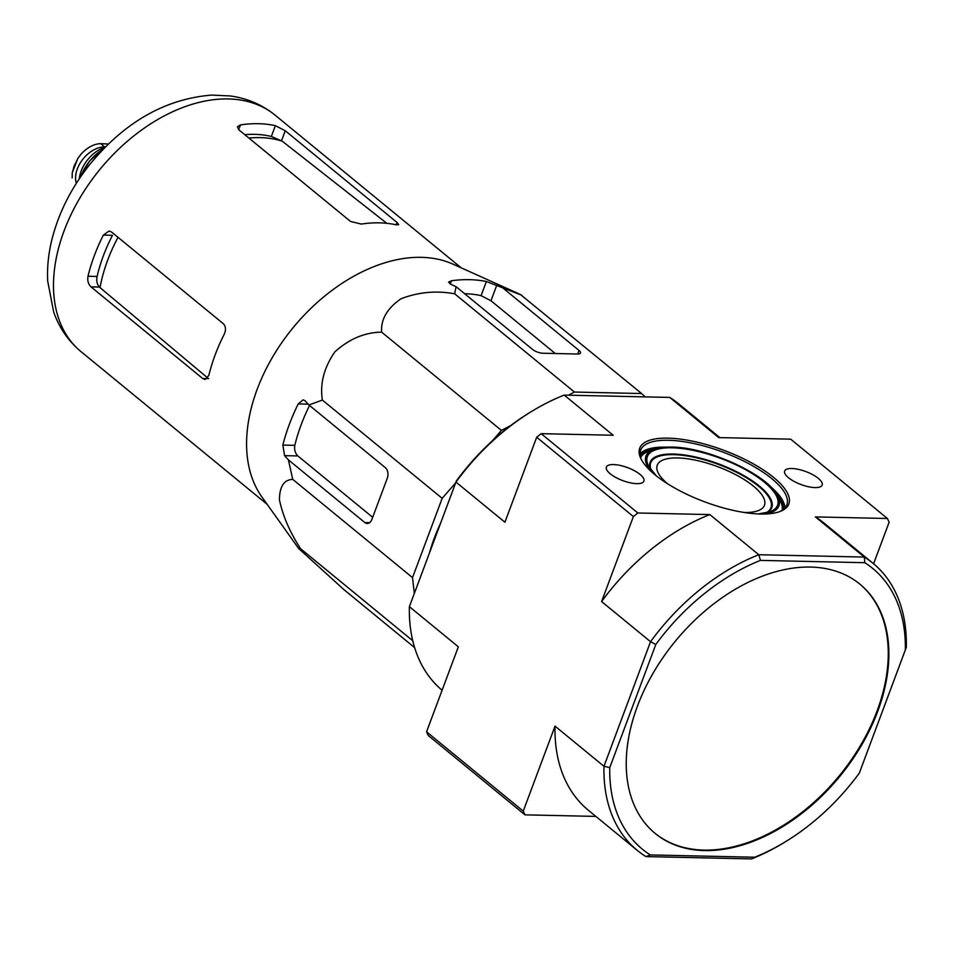 <?xml version="1.0" encoding="UTF-8"?>
<svg xmlns="http://www.w3.org/2000/svg" width="954" height="954" viewBox="0 0 954 954"><rect width="100%" height="100%" fill="white"/><g stroke="black" fill="none" stroke-linecap="round" stroke-linejoin="round"><path stroke-width="1.43" d="M568.453 395.194L574.427 392.046L641.613 393.537L645.154 396.888M492.324 440.855L501.422 430.409L510.807 425.484M414.322 593.388L412.522 577.623L442.167 498.334L455.63 482.903M429.479 552.819A158.948 104.928 -50.6 0 1 440.462 523.472M744.382 512.501A57.228 19.76 20.5 0 0 764.464 505.274A57.228 19.76 20.5 0 0 753.481 486.17A57.228 19.76 20.5 0 0 677.614 457.956A57.228 19.76 20.5 0 0 657.246 465.182A57.228 19.76 20.5 0 0 667.657 483.821M650.33 854.927L645.93 856.585A185.744 122.613 -50.6 0 1 637.32 850.419A185.744 122.613 -50.6 0 1 603.965 766.289L650.545 641.708A185.744 122.613 -50.6 0 1 758.788 554.727L709.836 514.576L637.844 512.99L633.373 516.579L536.685 437.254L504.916 522.232L455.964 482.08L456.382 480.899L409.385 606.661L455.964 482.08A185.744 122.613 129.4 0 1 533.453 410.327A185.744 122.613 129.4 0 1 564.208 395.099L669.756 397.424L718.708 437.588L790.711 439.174L887.399 518.499L815.396 516.901L864.336 557.064A185.744 122.613 -50.6 0 1 872.946 563.23A185.744 122.613 -50.6 0 1 906.3 647.361L859.315 773.122A181.582 119.87 -50.6 0 1 784.045 842.597A181.582 119.87 -50.6 0 1 754.65 857.229L650.33 854.927A181.582 119.87 -50.6 0 1 609.761 767.612L655.792 644.487A181.582 119.87 -50.6 0 1 760.457 560.392L864.765 562.693A181.582 119.87 -50.6 0 1 905.346 649.996M637.844 512.99L541.156 433.665L536.685 437.254M523.245 811.115L524.974 814.847L428.298 735.522L426.557 731.79L523.245 811.115L555.025 726.137A185.744 122.613 129.4 0 0 588.379 810.268L637.32 850.419M873.59 563.766L889.128 522.22L887.399 518.499M637.427 706.151A161.286 106.466 129.4 0 0 655.255 833.498A161.286 106.466 129.4 0 0 704.541 850.586A161.286 106.466 129.4 0 0 861.724 744.919A161.286 106.466 129.4 0 0 859.852 584.11A161.286 106.466 129.4 0 0 637.427 706.151M668.05 438.148A79.599 27.487 20.5 0 0 641.398 459.625A79.599 27.487 20.5 0 0 704.648 501.828A79.599 27.487 20.5 0 0 780.062 511.475A79.599 27.487 20.5 0 0 763.105 469.762A79.599 27.487 20.5 0 0 668.05 438.148M818.317 478.371A20.034 6.916 -159.5 0 1 822.157 485.085A20.034 6.916 -159.5 0 1 800.978 484.525A20.034 6.916 -159.5 0 1 784.629 471.049A20.034 6.916 -159.5 0 1 798.379 469.356A20.034 6.916 -159.5 0 1 818.317 478.371M640.062 474.436A20.034 6.916 -159.5 0 1 643.902 481.15A20.034 6.916 -159.5 0 1 622.723 480.589A20.034 6.916 -159.5 0 1 606.374 467.114A20.034 6.916 -159.5 0 1 620.124 465.421A20.034 6.916 -159.5 0 1 640.062 474.436M760.457 560.392L758.788 554.727L864.336 557.064L864.765 562.693M564.208 395.099L613.16 435.251L541.156 433.665M609.761 767.612L603.965 766.289L555.025 726.137M655.792 644.487L650.545 641.708L601.604 601.557L633.373 516.579M442.096 690.255A185.744 122.613 129.4 0 1 409.385 606.661L458.337 646.812L426.557 731.79M645.93 856.585L751.478 858.922L754.65 857.229M524.974 814.847L595.856 816.409M533.453 410.327L531.652 411.412A181.582 119.87 129.4 0 0 456.382 480.899M719.829 437.612L678.366 403.59A185.744 122.613 129.4 0 0 669.756 397.424M784.045 842.597L782.232 843.682A185.744 122.613 -50.6 0 1 751.478 858.922M872.946 563.23L823.994 523.066A185.744 122.613 129.4 0 0 815.396 516.901M709.836 514.576A185.744 122.613 129.4 0 0 601.604 601.557M654.957 833.247A161.286 106.466 129.4 0 0 703.933 850.086A161.286 106.466 129.4 0 0 860.973 744.68A161.286 106.466 129.4 0 0 859.542 583.86M779.132 511.809A78.037 26.95 20.5 0 0 786.859 504.785A78.037 26.95 20.5 0 0 750.285 464.503A78.037 26.95 20.5 0 0 668.444 440.271A78.037 26.95 20.5 0 0 640.659 450.121A78.037 26.95 20.5 0 0 641.887 460.484M520.324 294.44L641.613 393.537M521.826 295.263L486.385 281.502A167.844 110.795 129.4 0 0 451.504 280.738L448.595 282.074L450.324 284.065L456.084 286.701L454.653 293.784C436.097 290.433 418.198 292.103 400.966 298.793C387.169 308.357 380.729 319.483 381.648 332.147C364.75 332.362 349.14 338.956 334.818 351.919C323.943 367.767 319.793 383.818 322.38 400.072L308.917 404.961L305.101 400.763L303.133 399.833L298.232 403.912A167.844 110.795 129.4 0 0 282.837 445.065L284.578 455.642L288.394 459.852L292.735 479.361C283.958 479.755 279.534 486.6 279.45 499.872C282.861 516.042 289.921 532.344 300.653 548.765L298.662 548.49L344.012 589.691L414.644 647.647M300.653 548.765L412.76 640.742M292.735 479.361L412.522 577.623M288.394 459.852L364.81 522.542A7.799 5.211 -88.7 0 0 367.207 523.484A7.799 5.211 -88.7 0 0 371.905 519.393L387.3 478.228A7.799 5.211 -88.7 0 0 385.333 467.651L308.917 404.961M322.38 400.072L442.167 498.334M381.648 332.147L501.422 430.409M454.653 293.784L574.427 392.046M456.084 286.701L532.499 349.391A7.799 2.695 20.5 0 0 542.838 353.242L577.719 354.017A7.799 2.695 20.5 0 0 580.497 353.028A7.799 2.695 20.5 0 0 578.995 350.416L502.579 287.738M248.887 138.056A142.003 93.742 -50.6 0 1 282.241 141.18L271.353 136.446A140.858 92.991 129.4 0 0 244.749 134.657M282.241 141.18L386.823 223.319M208.604 378.714L100.027 287.607A142.003 93.742 -50.6 0 1 118.022 237.319M103.366 235.101A152.962 100.981 129.4 0 0 87.983 276.266C87.279 280.631 88.281 284.161 91 286.868L202.797 378.583L205.05 379.513L208.831 375.411A152.962 100.981 -50.6 0 1 224.226 334.258C226.11 329.917 225.812 326.387 223.308 323.692L111.523 231.989L108.995 231.047L103.366 235.101L112.5 235.304A140.858 92.991 129.4 0 0 97.105 276.469C96.259 280.846 97.022 284.364 99.383 287.047L100.027 287.607M350.547 221.459L361.363 224.059A152.962 100.981 -50.6 0 1 396.232 224.822L398.7 224.679L397.043 222.485L285.258 130.77L275.372 125.678A152.962 100.981 129.4 0 0 240.503 124.902L237.415 126.727L238.75 129.744L350.547 221.459M555.288 353.517L490.964 300.748L481.09 295.657A151.924 100.289 129.4 0 0 464.586 293.677M309.549 405.486A151.924 100.289 129.4 0 0 294.822 445.327C294.13 449.704 295.144 453.233 297.851 455.94L372.68 517.318M298.662 548.49L261.885 496.939A152.962 100.981 -50.6 0 1 251.284 408.038A152.962 100.981 -50.6 0 1 452.9 264.103L520.312 294.44M76.344 183.311A25.496 16.826 -50.6 0 1 82.7 159.425A25.496 16.826 -50.6 0 1 104.69 146.94L105.465 146.952M72.158 177.861L72.265 172.602L74.162 166.33L77.834 158.412L81.007 154.19C87.291 147.417 93.85 143.899 100.683 143.649L108.47 144.006M79.337 178.744A28.62 18.889 -50.6 0 1 105.167 147.25M765.537 513.049A64.168 22.157 20.5 0 0 748.83 479.242A64.168 22.157 20.5 0 0 673.584 454.653A64.168 22.157 20.5 0 0 651.32 470.346M767.016 512.715A64.908 22.407 20.5 0 0 748.663 478.467A64.908 22.407 20.5 0 0 673.262 454.032A64.908 22.407 20.5 0 0 650.437 469.129M758.561 513.944A69.499 23.993 20.5 0 0 769.902 511.821A69.499 23.993 20.5 0 0 755.091 475.402A69.499 23.993 20.5 0 0 672.105 447.808A69.499 23.993 20.5 0 0 648.839 466.554A69.499 23.993 20.5 0 0 656.006 475.605M765.454 513.979A70.978 24.506 20.5 0 0 777.438 495.591A70.978 24.506 20.5 0 0 671.246 447.104A70.978 24.506 20.5 0 0 653.8 449.358A70.978 24.506 20.5 0 0 650.783 471.097M782.077 510.295A75.569 26.092 20.5 0 0 780.134 500.576L777.438 495.591C767.66 474.567 706.974 446.961 671.461 447.068L653.8 449.358L648.505 451.361A75.569 26.092 20.5 0 0 640.659 457.419M651.844 450.097A76.308 26.342 20.5 0 0 640.42 456.513M782.852 509.77A76.308 26.342 20.5 0 0 778.428 497.428M654.17 449.227A77 26.593 20.5 0 0 640.229 455.63M783.568 509.221A77 26.593 20.5 0 0 777.248 495.245M666.023 447.128A78.037 26.95 20.5 0 0 665.88 447.128A78.037 26.95 20.5 0 0 640.062 453.806M784.904 507.957A78.037 26.95 20.5 0 0 769.687 485.896M81.03 351.644A152.962 100.981 -50.6 0 1 99.979 169.335A152.962 100.981 -50.6 0 1 275.062 115.124C262.076 104.654 247.134 98.262 230.236 95.949L211.657 95.078C165.459 98.894 125.01 121.826 90.284 163.873C71.419 187.437 58.588 212.825 51.79 240.038C48.38 254.014 47.02 267.716 47.7 281.156L53.651 311.946C59.231 327.854 68.366 341.079 81.03 351.644L267.18 504.356M396.172 224.81L397.043 222.485M281.561 140.667L285.258 130.77M271.353 136.446L275.372 125.678M238.703 129.696L240.503 124.902M87.983 276.266L97.105 276.469M91 286.868L99.383 287.047M202.797 378.583L207.125 378.678M481.09 295.657L486.385 281.502M450.276 284.03L451.504 280.738M298.232 403.912L308.154 404.126M282.837 445.065L294.822 445.327M284.578 455.642L297.851 455.94M490.964 300.748L496.819 285.091M577.659 354.006L578.995 350.416M364.81 522.542L369.639 522.649M100.683 143.649L104.69 146.94M80.72 176.705A37.981 25.078 -50.6 0 1 103.437 149.015M73.589 167.737A29.92 19.748 -50.6 0 1 74.937 164.16M648.839 466.554L656.269 475.807M758.227 513.932L769.902 511.821M461.223 267.847L275.062 115.124M80.374 177.217L89.64 160.856L103.867 148.562M77.846 158.412L72.265 172.602"/></g></svg>
